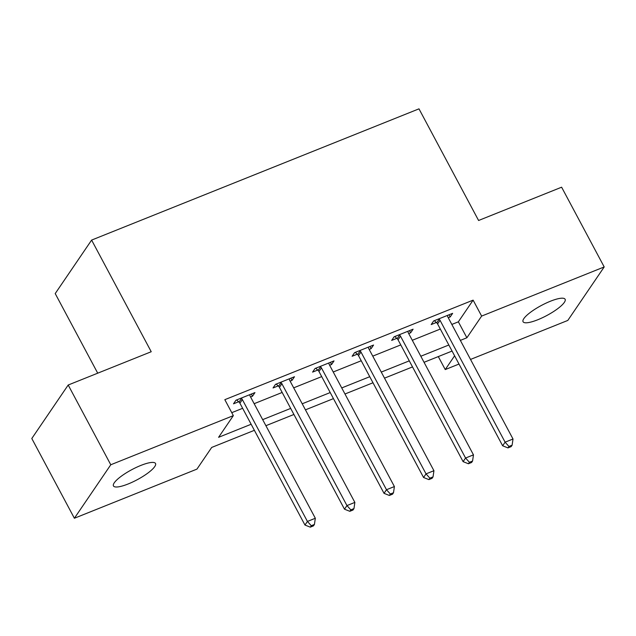 <?xml version="1.0" encoding="UTF-8"?>
<svg xmlns="http://www.w3.org/2000/svg" width="636" height="636" viewBox="0 0 636 636"><rect width="100%" height="100%" fill="white"/><g stroke="black" fill="none" stroke-linecap="round" stroke-linejoin="round"><path stroke-width="0.95" d="M140.787 465.457A23.834 5.716 -28.1 0 1 155.518 463.477A23.834 5.716 -28.1 0 1 128.194 483.956A23.834 5.716 -28.1 0 1 113.462 485.936A23.834 5.716 -28.1 0 1 140.787 465.457M550.386 301.241A23.834 5.716 -28.1 0 1 565.118 299.262A23.834 5.716 -28.1 0 1 537.794 319.749A23.834 5.716 -28.1 0 1 523.062 321.721A23.834 5.716 -28.1 0 1 550.386 301.241M97.721 373.181L55.213 293.578L91.616 240.09L418.981 108.843L478.59 220.485L561.62 187.199L604.2 266.945L567.805 320.433L470.521 359.435M459.001 364.054L445.24 369.572L454.597 355.81M438.299 356.581L445.24 369.572M254.384 430.318L211.701 447.434L196.945 469.114L74.38 518.253L110.775 464.765L233.34 415.626L218.585 437.314L251.141 424.26M110.775 464.765L68.195 385.019L31.8 438.506L74.38 518.253M451.838 324.44L458.365 321.816L473.12 300.136L224.826 399.678L233.34 415.626M231.758 412.669L242.626 408.312M254.154 403.693L282.161 392.46M293.689 387.841L321.705 376.607M333.224 371.988L361.24 360.755M372.76 356.136L400.775 344.903M412.295 340.284L440.311 329.058M448.253 317.722L450.169 316.959L452.633 313.341L433.657 320.949L431.192 324.567L436.344 322.5M408.717 333.574L410.633 332.803L413.098 329.194L394.113 336.802L391.657 340.419L396.8 338.352M369.182 349.426L371.098 348.655L373.555 345.046L354.578 352.654L352.121 356.263L357.265 354.204M329.639 365.279L331.563 364.507L334.019 360.89L315.043 368.506L312.586 372.116L317.73 370.057M290.103 381.131L292.027 380.36L294.484 376.743L275.507 384.351L273.043 387.968L278.194 385.901M250.568 396.983L252.484 396.212L254.949 392.595L235.972 400.203L233.507 403.82L238.651 401.753M68.195 385.019L151.225 351.732L91.616 240.09M473.12 300.136L481.635 316.084L604.2 266.945M460.353 340.387L466.88 337.772L481.635 316.084M262.668 419.641L290.684 408.407M302.203 403.788L330.219 392.555M341.739 387.936L369.755 376.703M381.274 372.084L409.29 360.858M420.817 356.24L448.825 345.006M452.069 351.064L424.053 362.297M412.526 366.916L384.518 378.15M372.99 382.769L344.974 394.002M333.455 398.621L305.439 409.846M293.919 414.473L265.904 425.699M458.365 321.816L466.88 337.772M449.016 314.788L450.169 316.959M409.481 330.64L410.633 332.803M369.945 346.493L371.098 348.655M330.402 362.345L331.563 364.507M290.867 378.197L292.027 380.36M251.331 394.042L252.484 396.212M440.04 320.329L437.584 323.939L502.647 445.788L505.103 442.179L440.04 320.329A3.729 3.291 34.2 0 0 439.174 319.224L438.8 318.89M508.951 446.456L507.965 447.903L511.129 446.639L512.115 445.192L508.951 446.456L505.103 442.179L513.014 439.007L447.951 317.157A3.729 3.291 34.2 0 1 447.537 315.869L447.49 315.408M437.584 323.939A3.729 3.291 34.2 0 0 436.717 322.842L434.316 320.679M502.647 445.788L507.965 447.903M512.115 445.192L513.014 439.007M400.505 336.174L398.041 339.791L463.103 461.641L465.568 458.031L400.505 336.174A3.729 3.291 34.2 0 0 399.639 335.077L399.265 334.735M469.416 462.308L468.43 463.755L471.594 462.483L472.58 461.036L469.416 462.308L465.568 458.031L473.47 454.859L408.407 333.01A3.729 3.291 34.2 0 1 408.002 331.722L407.946 331.253M398.041 339.791A3.729 3.291 34.2 0 0 397.182 338.694L394.781 336.531M463.103 461.641L468.43 463.755M472.58 461.036L473.47 454.859M360.97 352.026L358.505 355.643L423.568 477.493L426.033 473.876L360.97 352.026A3.729 3.291 34.2 0 0 360.103 350.929L359.722 350.587M429.88 478.161L428.895 479.608L432.059 478.336L433.044 476.889L429.88 478.161L426.033 473.876L433.935 470.712L368.872 348.854A3.729 3.291 34.2 0 1 368.467 347.574L368.411 347.105M358.505 355.643A3.729 3.291 34.2 0 0 357.647 354.546L355.246 352.384M423.568 477.493L428.895 479.608M433.044 476.889L433.935 470.712M321.426 367.878L318.97 371.496L384.033 493.345L386.489 489.728L321.426 367.878A3.729 3.291 34.2 0 0 320.568 366.781L320.186 366.439M390.345 494.013L389.359 495.452L392.523 494.188L393.501 492.741L390.345 494.013L386.489 489.728L394.4 486.556L329.337 364.706A3.729 3.291 34.2 0 1 328.931 363.426L328.876 362.957M318.97 371.496A3.729 3.291 34.2 0 0 318.103 370.39L315.71 368.236M384.033 493.345L389.359 495.452M393.501 492.741L394.4 486.556M281.891 383.731L279.435 387.34L344.497 509.198L346.954 505.58L281.891 383.731A3.729 3.291 34.2 0 0 281.025 382.634L280.651 382.292M350.802 509.857L349.824 511.304L352.98 510.04L353.966 508.593L350.802 509.857L346.954 505.58L354.864 502.408L289.801 380.559A3.729 3.291 34.2 0 1 289.396 379.279L289.34 378.81M279.435 387.34A3.729 3.291 34.2 0 0 278.568 386.243L276.175 384.088M344.497 509.198L349.824 511.304M353.966 508.593L354.864 502.408M242.356 399.583L239.899 403.192L304.962 525.042L307.419 521.433L242.356 399.583A3.729 3.291 34.2 0 0 241.489 398.478L241.116 398.144M311.266 525.71L310.281 527.157L313.445 525.893L314.43 524.446L311.266 525.71L307.419 521.433L315.329 518.26L250.266 396.411A3.729 3.291 34.2 0 1 249.853 395.131L249.805 394.662M239.899 403.192A3.729 3.291 34.2 0 0 239.033 402.095L236.632 399.941M304.962 525.042L310.281 527.157M314.43 524.446L315.329 518.26M439.174 319.224L436.717 322.842M399.639 335.077L397.182 338.694M360.103 350.929L357.647 354.546M320.568 366.781L318.103 370.39M281.025 382.634L278.568 386.243M241.489 398.478L239.033 402.095"/></g></svg>
